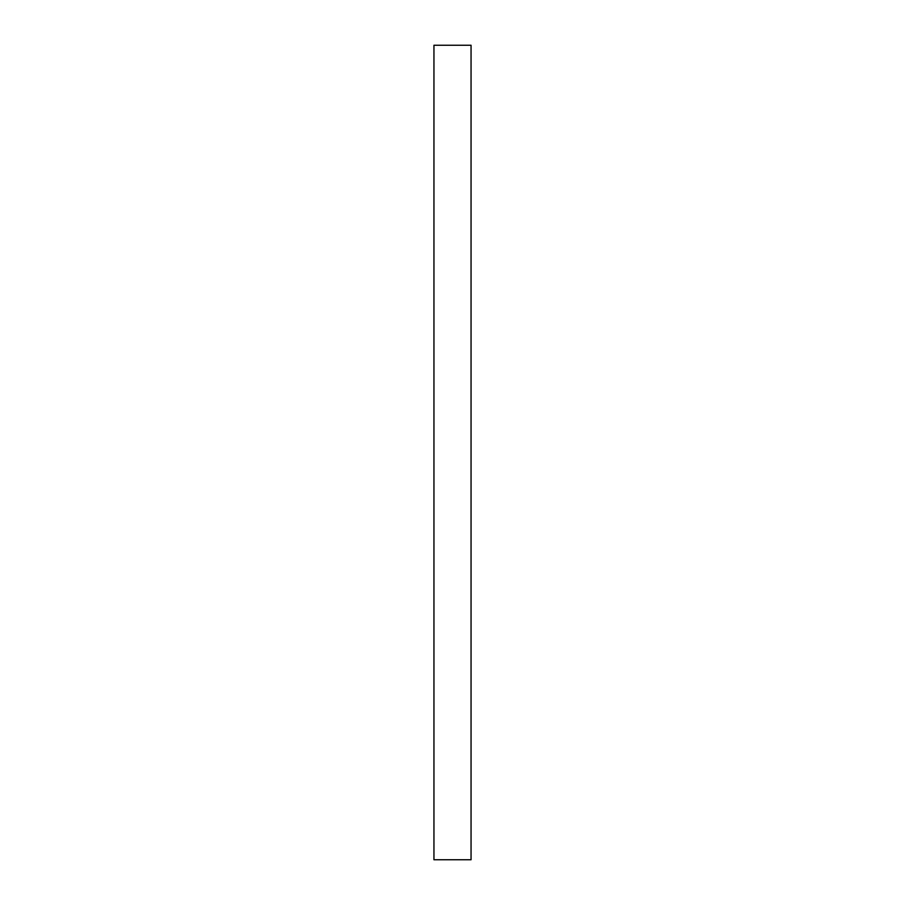 <?xml version="1.0" encoding="UTF-8"?>
<svg xmlns="http://www.w3.org/2000/svg" width="905" height="905" viewBox="0 0 905 905"><rect width="100%" height="100%" fill="white"/><g stroke="black" fill="none" stroke-linecap="round" stroke-linejoin="round"><path stroke-width="1.36" d="M433.948 452.5L433.948 45.25L471.053 45.25L471.053 859.75L433.948 859.75L433.948 452.5"/></g></svg>
